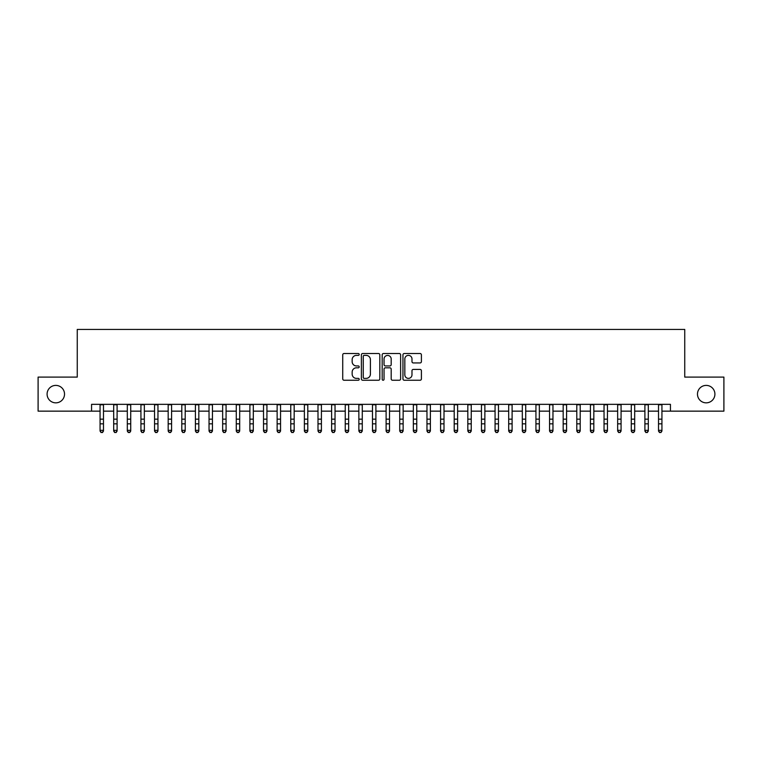 <?xml version="1.0" encoding="UTF-8"?>
<svg xmlns="http://www.w3.org/2000/svg" width="762" height="762" viewBox="0 0 762 762"><rect width="100%" height="100%" fill="white"/><g stroke="black" fill="none" stroke-linecap="round" stroke-linejoin="round"><path stroke-width="1.14" d="M359.207 354.444A0.933 0.933 0 0 0 358.273 353.511L344.062 353.511A1.333 1.333 0 0 0 342.729 354.844L342.729 378.914A1.333 1.333 0 0 0 344.062 380.248L358.273 380.248A0.933 0.933 0 0 0 359.207 379.314A0.933 0.933 0 0 0 358.273 378.381L356.435 378.381A4.277 4.277 0 0 1 352.158 374.104L352.158 372.094A4.277 4.277 0 0 1 356.435 367.817L358.273 367.817A0.933 0.933 0 0 0 359.207 366.884A0.933 0.933 0 0 0 358.273 365.941L356.435 365.941A4.277 4.277 0 0 1 352.158 361.664L352.158 359.664A4.277 4.277 0 0 1 356.435 355.378L358.273 355.378A0.933 0.933 0 0 0 359.207 354.444M697.478 394.125A8.715 8.715 0 0 0 706.193 402.841A8.715 8.715 0 0 0 714.908 394.125A8.715 8.715 0 0 0 706.193 385.401A8.715 8.715 0 0 0 697.478 394.125M47.092 394.125A8.715 8.715 0 0 0 55.807 402.841A8.715 8.715 0 0 0 64.522 394.125A8.715 8.715 0 0 0 55.807 385.401A8.715 8.715 0 0 0 47.092 394.125M420.072 362.941A1.333 1.333 0 0 0 421.405 361.598L421.405 354.844A1.333 1.333 0 0 0 420.072 353.511L404.298 353.511A1.333 1.333 0 0 0 402.955 354.844L402.955 378.914A1.333 1.333 0 0 0 404.298 380.248L420.072 380.248A1.333 1.333 0 0 0 421.405 378.914L421.405 370.761A1.333 1.333 0 0 0 420.072 369.418L413.318 369.418A1.333 1.333 0 0 0 411.985 370.761L411.985 374.799A3.572 3.572 0 0 1 408.403 378.381A3.572 3.572 0 0 1 404.832 374.799L404.832 358.959A3.572 3.572 0 0 1 408.403 355.378A3.572 3.572 0 0 1 411.985 358.959L411.985 361.598A1.333 1.333 0 0 0 413.318 362.941L420.072 362.941M91.564 411.147L38.1 411.147L38.1 377.095L77.257 377.095L77.257 329.422L684.743 329.422L684.743 377.095L723.9 377.095L723.9 411.147L670.436 411.147L670.436 404.336L91.564 404.336L91.564 411.147L100.07 411.147M379.828 354.844A1.333 1.333 0 0 0 378.495 353.511L362.722 353.511A1.333 1.333 0 0 0 361.378 354.844L361.378 378.914A1.333 1.333 0 0 0 362.722 380.248L378.495 380.248A1.333 1.333 0 0 0 379.828 378.914L379.828 354.844M383.505 353.511L399.278 353.511A1.333 1.333 0 0 1 400.622 354.844L400.622 378.914A1.333 1.333 0 0 1 399.278 380.248L392.535 380.248A1.333 1.333 0 0 1 391.192 378.914L391.192 369.151A1.333 1.333 0 0 0 389.858 367.817L385.382 367.817A1.333 1.333 0 0 0 384.038 369.151L384.038 379.314A0.933 0.933 0 0 1 383.105 380.248A0.933 0.933 0 0 1 382.172 379.314L382.172 354.844A1.333 1.333 0 0 1 383.505 353.511M103.48 411.147L113.69 411.147M117.1 411.147L127.311 411.147M130.721 411.147L140.932 411.147M144.342 411.147L154.553 411.147M157.963 411.147L168.173 411.147M171.583 411.147L181.794 411.147M185.204 411.147L195.415 411.147M198.825 411.147L209.036 411.147M212.446 411.147L222.656 411.147M226.066 411.147L236.277 411.147M239.687 411.147L249.898 411.147M253.308 411.147L263.519 411.147M266.929 411.147L277.139 411.147M280.549 411.147L290.76 411.147M294.17 411.147L304.381 411.147M307.791 411.147L318.002 411.147M321.412 411.147L331.622 411.147M335.032 411.147L345.243 411.147M348.653 411.147L358.864 411.147M362.274 411.147L372.485 411.147M375.895 411.147L386.105 411.147M389.515 411.147L399.726 411.147M403.136 411.147L413.347 411.147M416.757 411.147L426.968 411.147M430.378 411.147L440.588 411.147M443.998 411.147L454.209 411.147M457.619 411.147L467.83 411.147M471.24 411.147L481.451 411.147M484.861 411.147L495.071 411.147M498.481 411.147L508.692 411.147M512.102 411.147L522.313 411.147M525.723 411.147L535.934 411.147M539.344 411.147L549.554 411.147M552.964 411.147L563.175 411.147M566.585 411.147L576.796 411.147M580.206 411.147L590.417 411.147M593.827 411.147L604.037 411.147M607.447 411.147L617.658 411.147M621.068 411.147L631.279 411.147M634.689 411.147L644.9 411.147M648.31 411.147L658.52 411.147M661.93 411.147L670.436 411.147M364.188 355.378A0.933 0.933 0 0 0 363.255 356.321L363.255 377.438A0.933 0.933 0 0 0 364.188 378.381L366.122 378.381A4.277 4.277 0 0 0 370.408 374.104L370.408 359.664A4.277 4.277 0 0 0 366.122 355.378L364.188 355.378M391.192 359.026A3.572 3.572 0 0 0 387.62 355.444A3.572 3.572 0 0 0 384.038 359.026L384.038 364.607A1.333 1.333 0 0 0 385.382 365.941L389.858 365.941A1.333 1.333 0 0 0 391.192 364.607L391.192 359.026M103.48 404.336L103.48 431.073L102.46 432.578L101.098 432.273L102.46 432.578M100.07 404.336L100.07 430.32L103.48 430.32L102.46 432.273M101.098 432.578L100.07 431.073L100.07 430.32L101.098 432.273M117.1 404.336L117.1 431.073L116.081 432.578L114.719 432.273L116.081 432.578M113.69 404.336L113.69 430.32L117.1 430.32L116.081 432.273M114.719 432.578L113.69 431.073L113.69 430.32L114.719 432.273M130.721 404.336L130.721 431.073L129.702 432.578L128.34 432.273L129.702 432.578M127.311 404.336L127.311 430.32L130.721 430.32L129.702 432.273M128.34 432.578L127.311 431.073L127.311 430.32L128.34 432.273M144.342 404.336L144.342 431.073L143.323 432.578L141.961 432.273L143.323 432.578M140.932 404.336L140.932 430.32L144.342 430.32L143.323 432.273M141.961 432.578L140.932 431.073L140.932 430.32L141.961 432.273M157.963 404.336L157.963 431.073L156.943 432.578L155.581 432.273L156.943 432.578M154.553 404.336L154.553 430.32L157.963 430.32L156.943 432.273M155.581 432.578L154.553 431.073L154.553 430.32L155.581 432.273M171.583 404.336L171.583 431.073L170.564 432.578L169.202 432.273L170.564 432.578M168.173 404.336L168.173 430.32L171.583 430.32L170.564 432.273M169.202 432.578L168.173 431.073L168.173 430.32L169.202 432.273M185.204 404.336L185.204 431.073L184.185 432.578L182.823 432.273L184.185 432.578M181.794 404.336L181.794 430.32L185.204 430.32L184.185 432.273M182.823 432.578L181.794 431.073L181.794 430.32L182.823 432.273M198.825 404.336L198.825 431.073L197.806 432.578L196.444 432.273L197.806 432.578M195.415 404.336L195.415 430.32L198.825 430.32L197.806 432.273M196.444 432.578L195.415 431.073L195.415 430.32L196.444 432.273M212.446 404.336L212.446 431.073L211.426 432.578L210.064 432.273L211.426 432.578M209.036 404.336L209.036 430.32L212.446 430.32L211.426 432.273M210.064 432.578L209.036 431.073L209.036 430.32L210.064 432.273M226.066 404.336L226.066 431.073L225.047 432.578L223.685 432.273L225.047 432.578M222.656 404.336L222.656 430.32L226.066 430.32L225.047 432.273M223.685 432.578L222.656 431.073L222.656 430.32L223.685 432.273M239.687 404.336L239.687 431.073L238.668 432.578L237.306 432.273L238.668 432.578M236.277 404.336L236.277 430.32L239.687 430.32L238.668 432.273M237.306 432.578L236.277 431.073L236.277 430.32L237.306 432.273M253.308 404.336L253.308 431.073L252.289 432.578L250.927 432.273L252.289 432.578M249.898 404.336L249.898 430.32L253.308 430.32L252.289 432.273M250.927 432.578L249.898 431.073L249.898 430.32L250.927 432.273M266.929 404.336L266.929 431.073L265.909 432.578L264.547 432.273L265.909 432.578M263.519 404.336L263.519 430.32L266.929 430.32L265.909 432.273M264.547 432.578L263.519 431.073L263.519 430.32L264.547 432.273M280.549 404.336L280.549 431.073L279.53 432.578L278.168 432.273L279.53 432.578M277.139 404.336L277.139 430.32L280.549 430.32L279.53 432.273M278.168 432.578L277.139 431.073L277.139 430.32L278.168 432.273M294.17 404.336L294.17 431.073L293.151 432.578L291.789 432.273L293.151 432.578M290.76 404.336L290.76 430.32L294.17 430.32L293.151 432.273M291.789 432.578L290.76 431.073L290.76 430.32L291.789 432.273M307.791 404.336L307.791 431.073L306.772 432.578L305.41 432.273L306.772 432.578M304.381 404.336L304.381 430.32L307.791 430.32L306.772 432.273M305.41 432.578L304.381 431.073L304.381 430.32L305.41 432.273M321.412 404.336L321.412 431.073L320.392 432.578L319.03 432.273L320.392 432.578M318.002 404.336L318.002 430.32L321.412 430.32L320.392 432.273M319.03 432.578L318.002 431.073L318.002 430.32L319.03 432.273M335.032 404.336L335.032 431.073L334.013 432.578L332.651 432.273L334.013 432.578M331.622 404.336L331.622 430.32L335.032 430.32L334.013 432.273M332.651 432.578L331.622 431.073L331.622 430.32L332.651 432.273M348.653 404.336L348.653 431.073L347.634 432.578L346.272 432.273L347.634 432.578M345.243 404.336L345.243 430.32L348.653 430.32L347.634 432.273M346.272 432.578L345.243 431.073L345.243 430.32L346.272 432.273M362.274 404.336L362.274 431.073L361.255 432.578L359.893 432.273L361.255 432.578M358.864 404.336L358.864 430.32L362.274 430.32L361.255 432.273M359.893 432.578L358.864 431.073L358.864 430.32L359.893 432.273M375.895 404.336L375.895 431.073L374.875 432.578L373.513 432.273L374.875 432.578M372.485 404.336L372.485 430.32L375.895 430.32L374.875 432.273M373.513 432.578L372.485 431.073L372.485 430.32L373.513 432.273M389.515 404.336L389.515 431.073L388.487 432.578L387.125 432.273L388.487 432.578M386.105 404.336L386.105 430.32L389.515 430.32L388.487 432.273M387.125 432.578L386.105 431.073L386.105 430.32L387.125 432.273M403.136 404.336L403.136 431.073L402.107 432.578L400.745 432.273L402.107 432.578M399.726 404.336L399.726 430.32L403.136 430.32L402.107 432.273M400.745 432.578L399.726 431.073L399.726 430.32L400.745 432.273M416.757 404.336L416.757 431.073L415.728 432.578L414.366 432.273L415.728 432.578M413.347 404.336L413.347 430.32L416.757 430.32L415.728 432.273M414.366 432.578L413.347 431.073L413.347 430.32L414.366 432.273M430.378 404.336L430.378 431.073L429.349 432.578L427.987 432.273L429.349 432.578M426.968 404.336L426.968 430.32L430.378 430.32L429.349 432.273M427.987 432.578L426.968 431.073L426.968 430.32L427.987 432.273M443.998 404.336L443.998 431.073L442.97 432.578L441.608 432.273L442.97 432.578M440.588 404.336L440.588 430.32L443.998 430.32L442.97 432.273M441.608 432.578L440.588 431.073L440.588 430.32L441.608 432.273M457.619 404.336L457.619 431.073L456.59 432.578L455.228 432.273L456.59 432.578M454.209 404.336L454.209 430.32L457.619 430.32L456.59 432.273M455.228 432.578L454.209 431.073L454.209 430.32L455.228 432.273M471.24 404.336L471.24 431.073L470.211 432.578L468.849 432.273L470.211 432.578M467.83 404.336L467.83 430.32L471.24 430.32L470.211 432.273M468.849 432.578L467.83 431.073L467.83 430.32L468.849 432.273M484.861 404.336L484.861 431.073L483.832 432.578L482.47 432.273L483.832 432.578M481.451 404.336L481.451 430.32L484.861 430.32L483.832 432.273M482.47 432.578L481.451 431.073L481.451 430.32L482.47 432.273M498.481 404.336L498.481 431.073L497.453 432.578L496.091 432.273L497.453 432.578M495.071 404.336L495.071 430.32L498.481 430.32L497.453 432.273M496.091 432.578L495.071 431.073L495.071 430.32L496.091 432.273M512.102 404.336L512.102 431.073L511.073 432.578L509.711 432.273L511.073 432.578M508.692 404.336L508.692 430.32L512.102 430.32L511.073 432.273M509.711 432.578L508.692 431.073L508.692 430.32L509.711 432.273M525.723 404.336L525.723 431.073L524.694 432.578L523.332 432.273L524.694 432.578M522.313 404.336L522.313 430.32L525.723 430.32L524.694 432.273M523.332 432.578L522.313 431.073L522.313 430.32L523.332 432.273M539.344 404.336L539.344 431.073L538.315 432.578L536.953 432.273L538.315 432.578M535.934 404.336L535.934 430.32L539.344 430.32L538.315 432.273M536.953 432.578L535.934 431.073L535.934 430.32L536.953 432.273M552.964 404.336L552.964 431.073L551.936 432.578L550.574 432.273L551.936 432.578M549.554 404.336L549.554 430.32L552.964 430.32L551.936 432.273M550.574 432.578L549.554 431.073L549.554 430.32L550.574 432.273M566.585 404.336L566.585 431.073L565.556 432.578L564.194 432.273L565.556 432.578M563.175 404.336L563.175 430.32L566.585 430.32L565.556 432.273M564.194 432.578L563.175 431.073L563.175 430.32L564.194 432.273M580.206 404.336L580.206 431.073L579.177 432.578L577.815 432.273L579.177 432.578M576.796 404.336L576.796 430.32L580.206 430.32L579.177 432.273M577.815 432.578L576.796 431.073L576.796 430.32L577.815 432.273M593.827 404.336L593.827 431.073L592.798 432.578L591.436 432.273L592.798 432.578M590.417 404.336L590.417 430.32L593.827 430.32L592.798 432.273M591.436 432.578L590.417 431.073L590.417 430.32L591.436 432.273M607.447 404.336L607.447 431.073L606.419 432.578L605.057 432.273L606.419 432.578M604.037 404.336L604.037 430.32L607.447 430.32L606.419 432.273M605.057 432.578L604.037 431.073L604.037 430.32L605.057 432.273M621.068 404.336L621.068 431.073L620.039 432.578L618.677 432.273L620.039 432.578M617.658 404.336L617.658 430.32L621.068 430.32L620.039 432.273M618.677 432.578L617.658 431.073L617.658 430.32L618.677 432.273M634.689 404.336L634.689 431.073L633.66 432.578L632.298 432.273L633.66 432.578M631.279 404.336L631.279 430.32L634.689 430.32L633.66 432.273M632.298 432.578L631.279 431.073L631.279 430.32L632.298 432.273M648.31 404.336L648.31 431.073L647.281 432.578L645.919 432.273L647.281 432.578M644.9 404.336L644.9 430.32L648.31 430.32L647.281 432.273M645.919 432.578L644.9 431.073L644.9 430.32L645.919 432.273M661.93 404.336L661.93 431.073L660.902 432.578L659.54 432.273L660.902 432.578M658.52 404.336L658.52 430.32L661.93 430.32L660.902 432.273M659.54 432.578L658.52 431.073L658.52 430.32L659.54 432.273M103.48 419.157L100.07 419.157M103.48 423.834L100.07 423.834M103.48 404.774L100.07 404.774M117.1 419.157L113.69 419.157M117.1 423.834L113.69 423.834M117.1 404.774L113.69 404.774M130.721 419.157L127.311 419.157M130.721 423.834L127.311 423.834M130.721 404.774L127.311 404.774M144.342 419.157L140.932 419.157M144.342 423.834L140.932 423.834M144.342 404.774L140.932 404.774M157.963 419.157L154.553 419.157M157.963 423.834L154.553 423.834M157.963 404.774L154.553 404.774M171.583 419.157L168.173 419.157M171.583 423.834L168.173 423.834M171.583 404.774L168.173 404.774M185.204 419.157L181.794 419.157M185.204 423.834L181.794 423.834M185.204 404.774L181.794 404.774M198.825 419.157L195.415 419.157M198.825 423.834L195.415 423.834M198.825 404.774L195.415 404.774M212.446 419.157L209.036 419.157M212.446 423.834L209.036 423.834M212.446 404.774L209.036 404.774M226.066 419.157L222.656 419.157M226.066 423.834L222.656 423.834M226.066 404.774L222.656 404.774M239.687 419.157L236.277 419.157M239.687 423.834L236.277 423.834M239.687 404.774L236.277 404.774M253.308 419.157L249.898 419.157M253.308 423.834L249.898 423.834M253.308 404.774L249.898 404.774M266.929 419.157L263.519 419.157M266.929 423.834L263.519 423.834M266.929 404.774L263.519 404.774M280.549 419.157L277.139 419.157M280.549 423.834L277.139 423.834M280.549 404.774L277.139 404.774M294.17 419.157L290.76 419.157M294.17 423.834L290.76 423.834M294.17 404.774L290.76 404.774M307.791 419.157L304.381 419.157M307.791 423.834L304.381 423.834M307.791 404.774L304.381 404.774M321.412 419.157L318.002 419.157M321.412 423.834L318.002 423.834M321.412 404.774L318.002 404.774M335.032 419.157L331.622 419.157M335.032 423.834L331.622 423.834M335.032 404.774L331.622 404.774M348.653 419.157L345.243 419.157M348.653 423.834L345.243 423.834M348.653 404.774L345.243 404.774M362.274 419.157L358.864 419.157M362.274 423.834L358.864 423.834M362.274 404.774L358.864 404.774M375.895 419.157L372.485 419.157M375.895 423.834L372.485 423.834M375.895 404.774L372.485 404.774M389.515 419.157L386.105 419.157M389.515 423.834L386.105 423.834M389.515 404.774L386.105 404.774M403.136 419.157L399.726 419.157M403.136 423.834L399.726 423.834M403.136 404.774L399.726 404.774M416.757 419.157L413.347 419.157M416.757 423.834L413.347 423.834M416.757 404.774L413.347 404.774M430.378 419.157L426.968 419.157M430.378 423.834L426.968 423.834M430.378 404.774L426.968 404.774M443.998 419.157L440.588 419.157M443.998 423.834L440.588 423.834M443.998 404.774L440.588 404.774M457.619 419.157L454.209 419.157M457.619 423.834L454.209 423.834M457.619 404.774L454.209 404.774M471.24 419.157L467.83 419.157M471.24 423.834L467.83 423.834M471.24 404.774L467.83 404.774M484.861 419.157L481.451 419.157M484.861 423.834L481.451 423.834M484.861 404.774L481.451 404.774M498.481 419.157L495.071 419.157M498.481 423.834L495.071 423.834M498.481 404.774L495.071 404.774M512.102 419.157L508.692 419.157M512.102 423.834L508.692 423.834M512.102 404.774L508.692 404.774M525.723 419.157L522.313 419.157M525.723 423.834L522.313 423.834M525.723 404.774L522.313 404.774M539.344 419.157L535.934 419.157M539.344 423.834L535.934 423.834M539.344 404.774L535.934 404.774M552.964 419.157L549.554 419.157M552.964 423.834L549.554 423.834M552.964 404.774L549.554 404.774M566.585 419.157L563.175 419.157M566.585 423.834L563.175 423.834M566.585 404.774L563.175 404.774M580.206 419.157L576.796 419.157M580.206 423.834L576.796 423.834M580.206 404.774L576.796 404.774M593.827 419.157L590.417 419.157M593.827 423.834L590.417 423.834M593.827 404.774L590.417 404.774M607.447 419.157L604.037 419.157M607.447 423.834L604.037 423.834M607.447 404.774L604.037 404.774M621.068 419.157L617.658 419.157M621.068 423.834L617.658 423.834M621.068 404.774L617.658 404.774M634.689 419.157L631.279 419.157M634.689 423.834L631.279 423.834M634.689 404.774L631.279 404.774M648.31 419.157L644.9 419.157M648.31 423.834L644.9 423.834M648.31 404.774L644.9 404.774M661.93 419.157L658.52 419.157M661.93 423.834L658.52 423.834M661.93 404.774L658.52 404.774"/></g></svg>
